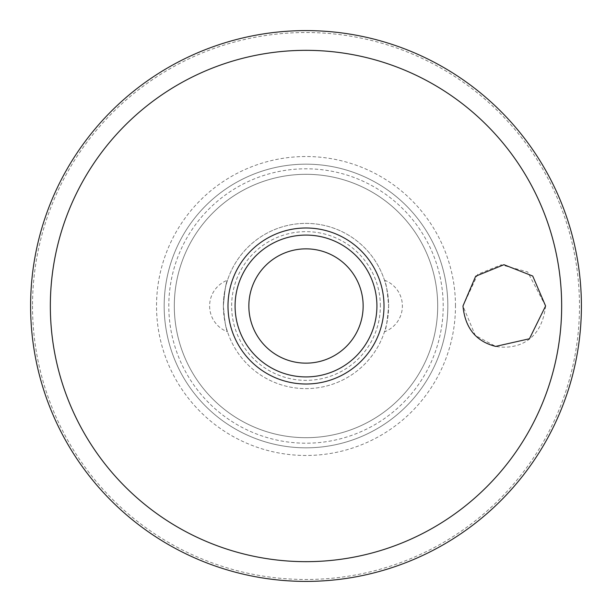 <?xml version="1.0" encoding="UTF-8"?>
<svg xmlns="http://www.w3.org/2000/svg" width="612" height="612" viewBox="0 0 612 612"><rect width="100%" height="100%" fill="white"/><g stroke="black" fill="none" stroke-linecap="round" stroke-linejoin="round"><path stroke-width="0.46" stroke-dasharray="3.06 2.29" d="M545.598 306L527.62 271.912L501.312 264.805L477.735 274.321L462.978 306L475.279 335.445L495.682 346.407C511.762 349.383 541.054 345.321 545.598 306M447.831 306A141.831 141.831 0 0 0 306 164.169A141.831 141.831 0 0 0 164.169 306A141.831 141.831 0 0 0 306 447.831A141.831 141.831 0 0 0 447.831 306A141.831 141.831 0 0 0 306 164.169A141.831 141.831 0 0 0 164.169 306A141.831 141.831 0 0 0 306 447.831A141.831 141.831 0 0 0 447.831 306A141.831 141.831 0 0 1 306 447.831A141.831 141.831 0 0 1 164.169 306M443.203 306A137.203 137.203 0 0 0 306 168.797A137.203 137.203 0 0 0 168.797 306A137.203 137.203 0 0 0 306 443.203A137.203 137.203 0 0 0 443.203 306M437.695 306A131.695 131.695 0 0 0 306 174.305A131.695 131.695 0 0 0 174.305 306A131.695 131.695 0 0 0 306 437.695A131.695 131.695 0 0 0 437.695 306A131.695 131.695 0 0 0 306 174.305A131.695 131.695 0 0 0 174.305 306A131.695 131.695 0 0 0 306 437.695A131.695 131.695 0 0 0 437.695 306M235.085 306A70.916 70.916 0 0 1 306 235.085A70.916 70.916 0 0 1 376.916 306A70.916 70.916 0 0 1 306 376.916A70.916 70.916 0 0 1 235.085 306M384.489 280.204A27.54 27.54 0 0 1 384.489 331.796C385.95 329.983 387.327 321.384 388.62 306C387.327 290.616 385.95 282.017 384.489 280.204C385.95 282.017 387.327 290.616 388.62 306A82.62 82.62 0 0 0 306 223.38A82.62 82.62 0 0 0 223.38 306C224.673 290.616 226.05 282.017 227.511 280.204C226.05 282.017 224.673 290.616 223.38 306C224.673 321.384 226.05 329.983 227.511 331.796A27.54 27.54 0 0 1 227.511 280.204M227.511 331.796C226.05 329.983 224.673 321.384 223.38 306A82.62 82.62 0 0 0 306 388.62A82.62 82.62 0 0 0 388.62 306A82.62 82.62 0 0 0 306 223.38A82.62 82.62 0 0 0 223.38 306A82.62 82.62 0 0 0 306 388.62A82.62 82.62 0 0 0 388.62 306C387.327 321.384 385.95 329.983 384.489 331.796M380.358 306A74.358 74.358 0 0 0 306 231.642A74.358 74.358 0 0 0 231.642 306A74.358 74.358 0 0 0 306 380.358A74.358 74.358 0 0 0 380.358 306M32.513 306A273.488 273.488 0 0 0 306 579.487A273.488 273.488 0 0 0 579.487 306A273.488 273.488 0 0 0 306 32.513A273.488 273.488 0 0 0 32.513 306M455.473 306A149.473 149.473 0 0 0 306 156.527A149.473 149.473 0 0 0 156.527 306A149.473 149.473 0 0 0 306 455.473A149.473 149.473 0 0 0 455.473 306"/><path stroke-width="0.92" d="M30.6 306A275.4 275.4 0 0 0 306 581.4A275.4 275.4 0 0 0 581.4 306A275.4 275.4 0 0 0 306 30.6A275.4 275.4 0 0 0 30.6 306M462.978 306L475.669 276.226L503.951 264.705L532.731 276.043L545.598 306L529.441 338.765L495.682 346.407C475.983 341.45 465.082 327.978 462.978 306M384.007 306A78.007 78.007 0 0 0 306 227.993A78.007 78.007 0 0 0 227.993 306A78.007 78.007 0 0 0 306 384.007A78.007 78.007 0 0 0 384.007 306M306 376.916A70.916 70.916 0 0 0 376.916 306A70.916 70.916 0 0 0 306 235.085A70.916 70.916 0 0 0 235.085 306A70.916 70.916 0 0 0 306 376.916A70.916 70.916 0 0 1 235.085 306A70.916 70.916 0 0 1 306 235.085M561.663 306A255.663 255.663 0 0 0 306 50.337A255.663 255.663 0 0 0 50.337 306A255.663 255.663 0 0 0 306 561.663A255.663 255.663 0 0 0 561.663 306M363.145 306A57.146 57.146 0 0 0 306 248.855A57.146 57.146 0 0 0 248.855 306A57.146 57.146 0 0 0 306 363.145A57.146 57.146 0 0 0 363.145 306"/></g></svg>
